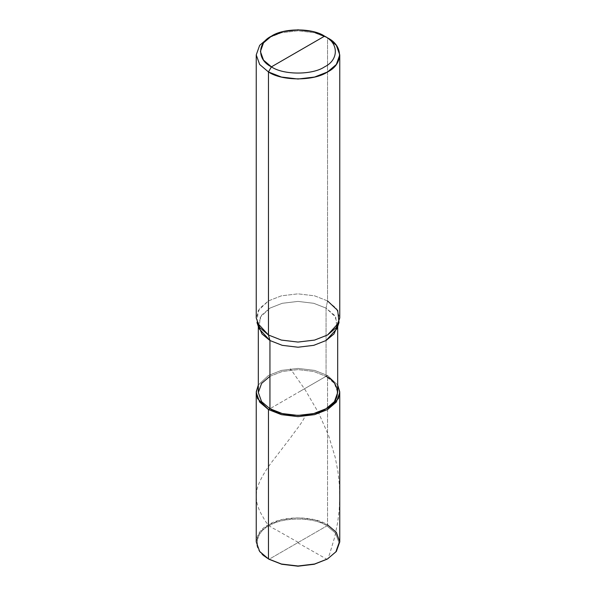 <?xml version="1.0" encoding="UTF-8"?>
<svg xmlns="http://www.w3.org/2000/svg" width="596" height="596" viewBox="0 0 596 596"><rect width="100%" height="100%" fill="white"/><g stroke="black" fill="none" stroke-linecap="round" stroke-linejoin="round"><path stroke-width="0.45" stroke-dasharray="2.98 2.23" d="M268.468 558.936C252.533 551.263 252.533 532.511 268.468 524.838C281.759 515.637 314.241 515.637 327.532 524.838L327.532 375.473L337.679 384.994L327.532 375.473L314.591 370.392L298 368.41L281.409 370.392L268.468 375.473L258.321 384.994L268.468 375.473L281.409 370.392L298 368.41L314.591 370.392L327.532 375.473L269.943 408.722L327.532 375.473L327.532 524.838L326.943 525.858L269.057 559.279C253.442 551.762 253.442 533.383 269.057 525.858C282.087 516.844 313.913 516.844 326.943 525.858L335.563 533.182L338.93 542.569L335.563 551.956L326.943 559.279L327.875 558.743L329.819 553.416L334.721 537.011L337.753 522.007L339.221 509.625L339.765 497.153L339.37 484.682L337.902 471.332L335.175 457.236L328.552 435.415L318.763 413.199L305.226 389.911L291.779 370.719L290.349 368.812L290.446 370.034M327.234 559.108L335.704 551.769L338.93 542.427L335.518 533.122L326.943 525.858L269.057 559.279C253.442 551.762 253.442 533.383 269.057 525.858C282.087 516.844 313.913 516.844 326.943 525.858L327.532 524.838L336.33 532.31L339.765 541.883M327.532 524.838L314.591 519.757L298 517.775L281.409 519.757L268.468 524.838L259.67 532.31L256.235 541.883M337.619 325.587L337.679 324.313L334.416 315.217L326.057 308.117L326.057 376.322L298 392.518L326.057 376.322L334.416 383.422L337.679 392.518M256.988 322.525L258.299 310.464L268.468 300.905L281.409 295.825L298 293.843L314.591 295.825L327.532 300.905L327.532 37.861L314.591 32.78L298 30.798L281.409 32.78L268.468 37.861L281.409 32.78L298 30.798L314.591 32.78L327.532 37.861L327.532 300.905L326.057 308.117L335.712 317.199L336.956 328.657M258.381 325.587L258.321 324.313L261.584 315.217L269.943 308.117L282.243 303.297L298 301.412L313.757 303.297L326.057 308.117L327.532 300.905L336.33 308.378L339.765 317.951M269.943 376.322L282.243 371.494L298 369.609L313.757 371.494L326.057 376.322L313.757 371.494L298 369.609L282.243 371.494L269.943 376.322L261.584 383.422L258.321 392.518M259.044 328.657L260.288 317.199L269.943 308.117L282.243 303.297L298 301.412L313.757 303.297L326.057 308.117L326.057 376.322M327.532 300.905L314.591 295.825L298 293.843L281.409 295.825L268.468 300.905L259.67 308.378L256.235 317.951M298.291 542.397L275.151 529.3C265.838 525.225 264.542 518.989 261.517 514.467C256.243 505.095 254.932 496.021 257.569 487.237C260.504 478.417 266.643 468.225 276 456.67L290.774 437.412C295.325 430.647 302.91 422.296 305.554 415.01M297.709 542.74L326.928 559.279M337.679 324.313L337.679 326.504M258.321 324.313L258.321 326.504"/><path stroke-width="0.89" d="M337.679 326.504L337.679 392.518L334.416 401.622L326.057 408.722L313.757 413.542L298 415.427L282.243 413.542L269.943 408.722L268.468 409.571L257.561 398.553L256.258 391.721L258.321 384.994L256.235 392.518L256.235 541.883L259.67 551.464L268.468 558.936L281.409 564.017L298 565.999L314.591 564.017L327.532 558.936L336.33 551.464L339.765 541.883L336.33 532.31L327.532 524.838M327.532 558.936L314.256 564.256L298 566.2L281.744 564.256L269.057 559.279L281.744 564.256L298 566.2L314.256 564.256L327.234 559.108M339.765 392.518L339.765 541.883L336.33 551.464L327.532 558.936L314.591 564.017L298 565.999L281.409 564.017L268.468 558.936L269.057 559.279L268.468 558.936L268.468 409.571L281.409 414.652L298 416.634L314.591 414.652L327.532 409.571L336.33 402.099L339.765 392.518L337.679 384.994L339.742 391.721L338.439 398.553L327.532 409.571L314.591 414.652L298 416.634L281.409 414.652L268.468 409.571L259.67 402.099L256.235 392.518M258.321 326.504L258.321 392.518L261.584 401.622L269.943 408.722L268.468 409.571L268.468 558.936L269.057 559.279M298 51.502L271.418 66.849C257.085 59.943 257.085 43.061 271.418 36.155C283.383 27.878 312.617 27.878 324.582 36.155L271.418 66.849L268.468 71.96L281.409 77.04L298 79.022L314.591 77.04L327.532 71.96L336.33 64.487L339.765 54.914L336.33 45.333L327.532 37.861L324.582 36.155C338.915 43.061 338.915 59.943 324.582 66.849C312.617 75.126 283.383 75.126 271.418 66.849C283.383 75.126 312.617 75.126 324.582 66.849C338.915 59.943 338.915 43.061 324.582 36.155L298 51.502M269.943 376.322L261.584 383.422L258.321 392.518L261.584 401.622L269.943 408.722L269.943 340.517L268.468 335.004L281.409 340.085L298 342.067L314.591 340.085L327.532 335.004L339.012 322.525L336.956 328.657L326.057 340.517L313.757 345.337L298 347.222L282.243 345.337L269.943 340.517L269.943 408.722C282.571 417.461 313.429 417.461 326.057 408.722C341.195 401.428 341.195 383.615 326.057 376.322M339.765 54.914L339.765 317.951L336.33 327.532L327.532 335.004L314.591 340.085L298 342.067L281.409 340.085L268.468 335.004L256.988 322.525L259.044 328.657L269.943 340.517L282.243 345.337L298 347.222L313.757 345.337L326.057 340.517L333.983 333.969L337.619 325.587M339.012 322.525L337.701 310.464L327.532 300.905M256.235 54.914L256.235 317.951L259.67 327.532L268.468 335.004L268.468 71.96C281.759 81.16 314.241 81.16 327.532 71.96C343.467 64.286 343.467 45.534 327.532 37.861L324.582 36.155L312.93 31.588L298 29.8L283.07 31.588L271.418 36.155L263.499 42.882L260.407 51.502L263.507 60.122L271.418 66.849L268.468 71.96L259.67 64.487L256.235 54.914L259.67 45.333L268.468 37.861L259.67 45.333L256.235 54.914L259.67 64.487L268.468 71.96L268.468 335.004L269.943 340.517L262.017 333.969L258.381 325.587M324.582 36.155L327.532 37.861M271.418 36.155L268.468 37.861"/></g></svg>
